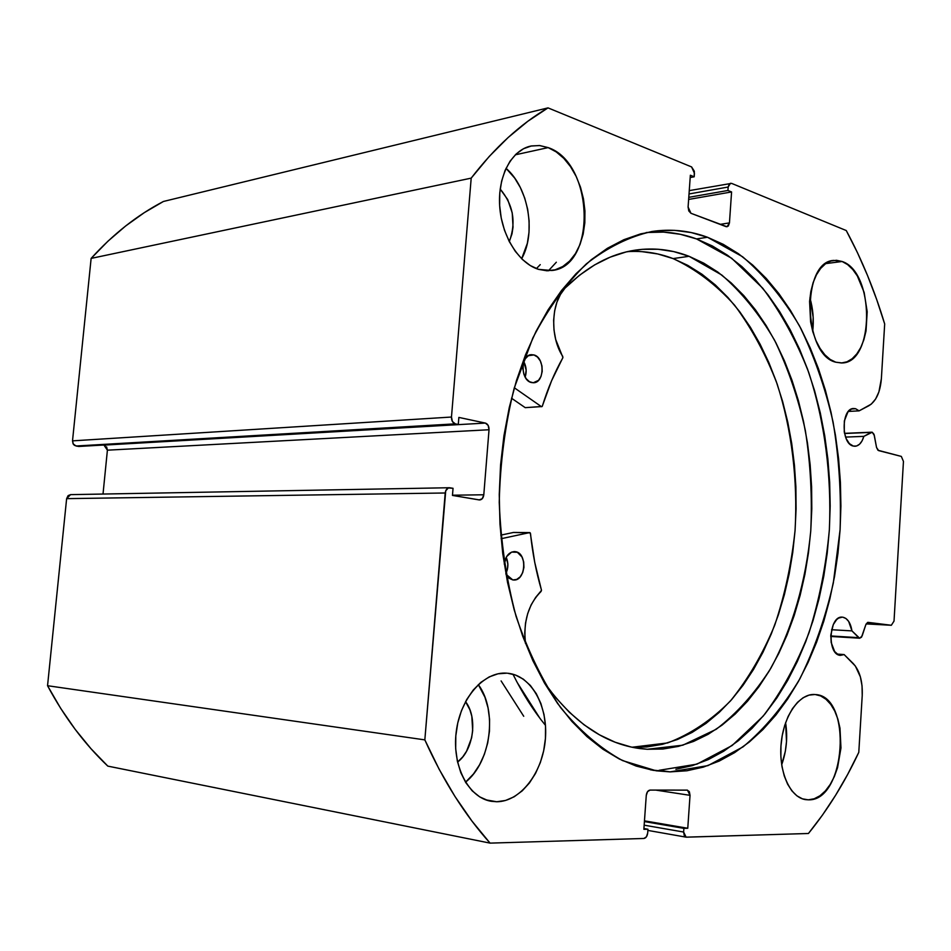 <?xml version="1.0" encoding="UTF-8"?>
<svg xmlns="http://www.w3.org/2000/svg" width="951" height="951" viewBox="0 0 951 951"><rect width="100%" height="100%" fill="white"/><g stroke="black" fill="none" stroke-linecap="round" stroke-linejoin="round"><path stroke-width="1.43" d="M868.049 622.358L891.337 625.271L866.147 623.915L891.337 625.271L894.023 621.098L903.45 461.425L901.334 456.421L878.629 450.608L876.537 447.445L874.326 435.439L872.233 432.241L863.865 436.366L845.57 437.091L863.865 436.366C861.975 442.56 859.026 445.864 855.008 446.269L853.32 446.078C840.898 443.962 841.219 408.11 853.653 408.502L855.627 408.728L851.514 409.013L847.84 412.116L844.333 420.936L844.262 431.968L846.188 438.673L849.374 443.63L853.32 446.078L856.518 446.019L859.526 444.236L862.046 440.919L863.865 436.366L871.152 432.384L844.559 433.501L872.233 432.241L874.005 434.274L876.537 447.445L877.951 450.251L901.334 456.421L903.45 461.425L894.023 621.098L891.337 625.271L867.538 622.465L865.814 624.724L861.511 637.206L859.609 638.192L851.965 630.893L831.566 629.728L851.965 630.893L848.649 621.395L845.914 618.471L842.764 617.187C847.531 618.257 850.598 622.822 851.965 630.893L858.67 637.657L830.758 635.957L859.787 638.216L862.177 635.827L865.814 624.724L868.061 622.358M855.627 408.728L851.704 408.942L855.627 408.728L859.122 410.856L848.387 411.426L859.122 410.856L855.627 408.728M449.347 487.732L70.54 494.639L66.629 498.645L47.55 685.719L424.835 739.878L47.55 685.719L66.629 498.645L445.211 492.987L424.835 739.878C443.225 780.795 464.968 815.209 490.074 843.121L107.808 766.114L90.963 748.687L75.2 729.393L60.686 708.364L47.55 685.719C64.347 717.125 84.437 743.932 107.808 766.114L490.074 843.121L643.886 838.473C645.991 838.081 647.251 836.25 647.69 832.993L647.952 829.236L643.863 829.331L646.264 795.464C646.704 792.207 647.964 790.412 650.044 790.091L687.454 790.138L690.034 795.333L655.81 790.103L690.034 795.333L687.763 828.262L683.876 828.357L683.626 832.03L686.099 837.153L808.433 833.492C827.881 809.551 844.666 782.495 858.789 752.348L862.224 695.538C862.759 681.356 859.728 670.645 853.13 663.429L844.131 654.573L837.13 654.074L844.131 654.573L840.411 655.358C826.776 655.001 828.773 615.428 842.313 617.151L838.568 618.114L836.607 619.648L833.29 624.569L830.805 635.03L831.174 642.484L834.633 651.53L838.33 654.775L840.411 655.358L844.131 654.573L855.353 666.021L860.37 676.85L862.046 685.873L862.224 695.538L858.789 752.348L847.71 774.328L835.608 795.262L822.508 815.019L808.433 833.492L686.503 837.177L684.316 835.715L683.626 832.03L683.876 828.357L687.763 828.262L690.034 795.333L689.344 791.648L687.157 790.115L650.044 790.091L647.536 791.66L646.264 795.464L643.863 829.331L647.952 829.236L647.69 832.993L646.418 836.821L643.886 838.473L490.074 843.121L471.958 821.058L454.923 796.403L439.16 769.288L424.835 739.878L445.734 490.764L448.337 487.946L453.045 488.303L452.462 495.423L479.161 499.917L482.24 498.704L483.797 494.782L489.028 429.745L488.148 425.394L485.367 423.076L458.869 417.418L458.287 424.479L455.291 423.849L452.391 421.483L451.475 417.037L471.197 178.134L489.218 156.475L508.143 137.503L527.793 121.3L548.014 107.879L691.603 166.936L694.337 171.251L694.194 176.791L690.355 175.234L688.096 207.009L688.786 210.944L690.949 213.286L726.065 226.647L728.323 226.029L729.453 222.891L731.581 191.947L727.931 190.473L728.169 187.026L729.298 183.923L731.557 183.365L846.259 230.546L857.433 252.621L867.574 275.612L876.656 299.434L884.68 323.97L881.375 378.653L878.914 391.895L875.621 399.016L871.306 404.104L859.122 410.856L868.845 405.744C876.073 401.31 880.246 392.276 881.375 378.653L884.68 323.97C874.658 290.649 861.856 259.504 846.259 230.546L731.557 183.365L689.261 190.616M650.662 769.882L670.11 771.879L656.249 770.809L622.584 760.598C600.461 748.473 579.801 730.808 560.615 707.592C542.736 681.403 527.9 651.007 516.084 616.391C506.407 579.967 500.797 541.951 499.239 502.318C500.155 462.673 505.159 424.574 514.241 388.008L532.786 338.08C548.275 308.326 566.13 283.588 586.351 263.879C607.451 247.403 629.289 236.609 651.887 231.509C670.942 228.668 689.475 230.582 707.508 237.263L742.576 256.734C764.2 275.196 783.16 298.234 799.458 325.836C813.985 355.424 825.195 387.509 833.088 422.089C838.984 457.502 841.326 493.379 840.09 529.743L833.314 583.011C825.516 617.472 814.377 649.39 799.898 678.752C783.648 706.082 764.699 728.787 743.064 746.856L707.936 765.626L670.11 771.879L659.079 770.31L696.952 764.14L732.127 745.513L763.189 716.115C781.556 691.888 796.843 664.071 809.039 632.688C819.322 599.867 826.098 565.536 829.367 529.671C831.756 475.524 824.743 421.424 808.695 372.364C796.427 340.791 781.104 312.736 762.726 288.201L731.664 258.244L696.548 238.927L707.508 237.263L691.222 232.567L674.568 230.356L657.688 230.76L640.736 233.851L623.904 239.688L607.368 248.306L591.332 259.682L575.985 273.769L561.53 290.495L548.168 309.729L536.091 331.281L525.475 354.937L516.488 380.448L509.272 407.504L503.935 435.784L500.571 464.908L499.251 494.52L499.976 524.227L502.746 553.613L507.525 582.321L514.218 609.96L522.717 636.195L532.893 660.719L544.59 683.234L557.631 703.514L571.824 721.357L586.981 736.621L602.886 749.198L619.339 759.017L636.16 766.054L653.135 770.334L670.11 771.879L686.884 770.774L703.324 767.124L719.277 761.038L734.612 752.633L749.222 742.077L762.999 729.5L775.838 715.093L787.69 698.997L798.46 681.38L808.1 662.419L816.564 642.282L823.816 621.134L829.807 599.142L834.538 576.472L837.974 553.28L840.09 529.743L840.91 506.003L840.399 482.228L838.58 458.596L835.453 435.249L831.031 412.342L825.337 390.053L818.395 368.548L810.228 347.971L800.885 328.511L790.4 310.335L778.845 293.586L766.268 278.453L752.752 265.103L738.392 253.679L723.271 244.348L707.508 237.263L696.548 238.927C680.179 232.936 663.358 230.82 646.086 232.579M496.719 801.752L491.191 801.289C468.379 797.675 451.832 765.567 456.242 731.723C460.355 697.844 484.083 671.24 506.835 673.165L498.003 673.795L489.242 676.886L480.873 682.354L473.241 690.022L466.679 699.603L461.437 710.73L457.764 722.962L455.814 735.801L455.684 748.71L457.36 761.157L460.795 772.628L465.812 782.661L472.207 790.852L479.696 796.879L487.982 800.552L496.719 801.752L505.563 800.457L514.17 796.772L522.218 790.852L529.422 782.97L535.532 773.425L540.334 762.571L543.663 750.838L545.41 738.63L545.529 726.374L544.008 714.534L540.893 703.502L536.305 693.695L530.373 685.469L523.312 679.145L515.371 674.984L507.632 673.237C531.205 675.388 548.251 706.034 545.375 739.189C542.807 772.355 520.684 801.693 496.719 801.752L485.759 799.827L496.719 801.752M548.156 147.607L515.287 154.823L548.156 147.607L539.776 145.562L531.454 145.931L523.525 148.725L516.286 153.872L510.057 161.183L505.088 170.407L501.617 181.166L499.762 193.029L499.644 205.511L501.236 218.1L504.494 230.261L509.249 241.506L515.323 251.373L522.432 259.504L530.289 265.567L538.575 269.371C518.83 263.391 501.522 235.812 499.679 206.034C497.682 176.244 511.579 150.068 530.789 146.062L539.431 145.527L548.156 147.607C594.006 162.728 596.966 266.791 551.746 270.512L538.575 269.371L546.968 270.797L555.146 269.811L562.79 266.506L569.637 261.026L575.438 253.608L580.003 244.526L583.165 234.124L584.829 222.796L584.936 210.932L583.486 198.961L580.526 187.311L576.163 176.399L570.517 166.627L563.812 158.365L556.264 151.934L548.156 147.607M808.279 799.827L805.711 799.648C790.162 797.663 778.512 771.748 781.128 743.765C783.529 715.746 799.434 693.16 814.9 694.515L808.992 695.122L803.131 697.737L797.556 702.29L792.48 708.614L788.117 716.483L784.646 725.601L782.221 735.598L780.949 746.059L780.878 756.58L782.007 766.708L784.29 776.052L787.642 784.218L791.91 790.899L796.902 795.832L802.442 798.84L808.279 799.827L814.199 798.769L819.976 795.749L825.373 790.911L830.223 784.432L834.324 776.587L837.558 767.659L840.969 747.95L839.983 728.145L837.867 719.099L834.752 711.075L830.746 704.382L825.979 699.258L820.642 695.918L815.269 694.551C852.762 695.668 845.998 801.574 808.279 799.827L803.167 799.078L808.279 799.827M842.122 261.489L825.765 263.605L842.122 261.489L836.452 260.289L830.841 261.061L825.492 263.807L820.63 268.432L816.457 274.78L813.129 282.613L810.811 291.612L809.586 301.431L810.609 321.89L812.796 331.697L816.006 340.684L820.095 348.494L824.886 354.83L830.187 359.454L835.786 362.2C803.048 355.08 801.158 261.477 833.777 260.408L842.122 261.489C874.706 271.82 874.718 362.747 842.111 362.949L835.786 362.2L841.469 362.985L846.996 361.796L852.191 358.717L856.827 353.879L860.774 347.484L863.865 339.757L866.016 331.019L867.193 311.762L864.162 292.468L857.327 275.933L852.75 269.49L847.626 264.604L842.122 261.489M105.442 445.698L103.992 445.116L485.367 423.076L458.869 417.418L458.287 424.479L78.814 446.459L76.032 446.007L455.291 423.849L458.287 424.479L78.814 446.459L74.547 445.413L73.358 444.236L72.514 440.86L91.13 258.399L107.95 241.185L125.722 225.922L144.267 212.667L163.429 201.469C137.265 215.128 113.157 234.101 91.13 258.399L471.197 178.134L451.475 417.037L72.514 440.86L91.13 258.399L471.197 178.134C494.865 147.417 520.459 123.999 548.014 107.879L163.429 201.469L548.014 107.879L691.603 166.936L694.444 173.272L694.194 176.791L690.188 177.54L694.194 176.791L690.355 175.234L688.096 207.009L690.949 213.286L727.051 226.766L729.453 222.891L720.073 224.377L729.453 222.891L731.581 191.947L688.631 199.437L731.581 191.947L727.931 190.473L688.786 197.332L727.931 190.473L728.169 187.026L730.475 183.246M106.595 446.863L107.404 450.18L103.992 445.116L485.367 423.076C487.839 423.956 489.064 426.179 489.028 429.745L107.404 450.18L103.017 494.045L107.404 450.18L489.028 429.745L483.797 494.782C483.358 497.955 481.991 499.679 479.684 499.953L452.462 495.423L453.045 488.303L449.431 487.732C447.077 488.029 445.662 489.789 445.211 492.987L66.629 498.645L68.127 495.602L70.6 494.639M465.538 701.672C477.925 717.47 473.717 749.959 457.574 762.096L462.792 756.841L466.561 751.231L471.601 737.881L472.683 730.63L471.827 716.305L469.901 709.755L465.538 701.672M500.19 189.059C513.338 204.798 516.381 222.32 509.308 241.613L512.007 233.78L513.041 227.039L512.22 212.869L507.679 199.52L500.19 189.059M812.701 331.34L813.176 317.289L809.907 297.806C813.069 308.778 814.008 319.952 812.701 331.34M781.686 764.77L785.324 751.326L786.513 741.566L785.597 722.724C787.832 737.108 786.536 751.124 781.686 764.77M521.647 258.743L527.341 243.325L529.006 232.353L529.113 220.87L527.674 209.303L524.714 198.046L520.34 187.525L514.705 178.11L506.027 168.303C528.673 187.727 536.305 232.983 521.647 258.743M465.526 782.209L473.467 773.983L479.566 764.794L484.368 754.333L487.697 743.004L489.456 731.212L489.575 719.372L488.053 707.913L484.951 697.249L478.317 684.601C497.658 710.54 491.12 761.858 465.526 782.209M689.023 193.968L728.169 187.026L689.023 193.968M647.952 829.236L643.91 828.523L647.952 829.236M687.763 828.262L644.457 820.844L687.763 828.262M683.876 828.357L644.409 821.581L683.876 828.357M683.626 832.03L644.148 825.171L683.626 832.03M483.797 494.782L452.474 495.209L483.797 494.782M451.475 417.037L72.514 440.86L73.096 443.808L76.032 446.007L455.291 423.849C452.712 422.957 451.452 420.675 451.475 417.037M675.876 769.24L692.328 765.626L708.305 759.587L723.663 751.242L738.297 740.758L752.098 728.276L764.961 713.951L776.836 697.963L787.63 680.452L797.283 661.611L805.77 641.58L813.034 620.563L819.049 598.69L823.792 576.14L827.227 553.078L829.367 529.671L830.175 506.063L829.676 482.419L827.857 458.905L824.719 435.689L820.297 412.912L814.591 390.754L807.625 369.368L799.446 348.91L790.079 329.569L779.582 311.488L768.004 294.858L755.403 279.82L741.863 266.553L727.479 255.213L712.335 245.952L696.548 238.927L680.25 234.267L663.572 232.103L646.668 232.519M513.481 532.453L530.266 532.917L534.747 562.386L541.499 590.369L535.663 597.406L531.122 604.919L527.686 613.621L525.523 623.095L524.738 632.962L525.451 643.363C523.157 621.467 528.376 604.147 541.119 591.391L541.44 589.977C536.174 572.003 532.524 553.185 530.492 533.547L529.826 532.608L513.481 532.453L500.773 535.151L513.481 532.453M529.636 532.608L513.695 532.453M512.803 579.932L505.956 574.226L509.13 578.267L512.803 579.932L516.678 579.444L520.138 576.888L522.681 572.657L523.93 567.402L523.68 561.898L521.992 556.989L517.344 552.281L511.59 552.103L506.645 556.561L504.244 564.05C505.492 556.264 508.892 552.103 514.432 551.58L515.454 551.675C527.591 553.066 525.772 581.168 513.611 580.015L512.803 579.932M531.336 382.516C520.387 380.281 520.399 354.949 531.347 354.675L533.927 354.937L528.827 355.424L533.927 354.937L528.352 355.698L525.321 358.741L523.395 363.318L522.884 368.726L523.858 374.135L526.176 378.712L529.481 381.731L533.238 382.777L538.504 380.352L540.988 376.477L542.201 371.425L541.963 365.969L540.311 360.928L537.493 357.053L533.927 354.937C544.864 357.421 544.661 382.599 533.689 382.754L531.336 382.516M647.215 749.281L640.13 748.603C604.408 743.872 572.371 721.738 544.008 682.224L555.443 697.309L569.399 712.311L584.128 724.852L599.475 734.838L615.214 742.244L631.191 747.046L647.215 749.281L632.962 747.415L647.215 749.281L662.978 749.019L678.467 746.38L693.564 741.435L708.126 734.315L722.035 725.137L735.206 714.035L747.545 701.172L758.957 686.681L769.383 670.717L778.762 653.444L787.048 635.006L794.192 615.57L800.148 595.29L804.915 574.333L808.457 552.84L810.751 530.979L811.797 508.892L811.595 486.734L810.145 464.67L807.447 442.845L803.512 421.424L798.365 400.537L792.028 380.376L784.527 361.071L775.909 342.776L766.221 325.67L755.498 309.895L743.813 295.606L731.236 282.958L717.862 272.093L703.764 263.165L689.071 256.306L721.761 275.005C741.887 292.539 759.504 314.282 774.59 340.256C788.01 368.073 798.258 398.16 805.354 430.541C810.549 463.66 812.344 497.135 810.751 530.979C805.984 581.299 792.373 628.694 770.785 668.327C755.035 693.124 736.823 713.452 716.162 729.31L682.83 745.192L647.215 749.281M641.996 251.646L657.723 253.953L673.094 258.589L687.811 265.377L701.921 274.197L715.33 284.943L727.931 297.473L739.64 311.631L750.387 327.263L760.111 344.214L768.753 362.343L776.266 381.494L782.625 401.488L787.785 422.196L791.719 443.439L794.43 465.087L795.892 486.971L796.082 508.951L795.036 530.86L792.73 552.543L789.175 573.857L784.397 594.648L778.405 614.762L771.249 634.032L762.94 652.303L753.537 669.433L743.088 685.243L731.64 699.603L719.277 712.347L706.082 723.342L692.126 732.413L677.54 739.462L662.431 744.336L646.906 746.939L632.058 747.236L667.614 742.933C690.474 734.22 711.431 720.204 730.475 700.923C748.092 679.121 762.845 653.872 774.732 625.164C784.825 595.053 791.601 563.408 795.084 530.218C797.913 480.065 791.803 429.733 777.133 383.966C765.864 354.497 751.694 328.261 734.636 305.247C716.115 284.611 695.597 269.062 673.094 258.589L689.071 256.306L673.094 258.589C658.258 252.93 643.019 250.612 627.351 251.658M545.47 725.34C533.38 710.599 522.551 693.552 512.969 674.223M511.507 398.207L525.225 407.658L541.345 406.6L514.313 387.77L541.345 406.6L525.225 407.658L511.507 398.207M541.713 406.719L542.355 406.101C547.824 388.436 554.647 372.364 562.814 357.861L562.754 356.399C549.821 336.773 550.986 302.549 565.025 288.165C587.112 266.435 610.649 253.762 635.625 250.089C653.943 247.522 671.763 249.59 689.071 256.306L673.736 251.599L658.033 249.245L642.103 249.34L626.127 251.944L610.245 257.127L594.637 264.889L579.504 275.243L565.013 288.129L560.472 294.43L556.953 302.109L554.635 310.858L553.637 320.285L553.993 329.997L555.705 339.519L562.933 357.528L551.568 380.792L542.177 406.446L525.962 407.61M501.082 538.73L529.612 532.608L501.082 538.73M548.406 270.797L556.335 262.214M539.871 718.231L517.237 682.556M536.412 268.61L540.239 264.64M523.728 716.281L501.106 680.928M525.154 377.095L526.153 370.129L523.846 361.772C526.402 366.694 526.83 371.805 525.154 377.095M505.849 573.631L507.358 569.59L507.87 564.157L506.229 557.298C508.535 562.79 508.405 568.222 505.849 573.631M844.524 433.347L871.805 432.194M647.869 830.413L686.04 837.142M830.746 636.445L859.763 638.216M513.611 532.441L529.731 532.596M635.625 250.089L634.983 250.184"/></g></svg>
